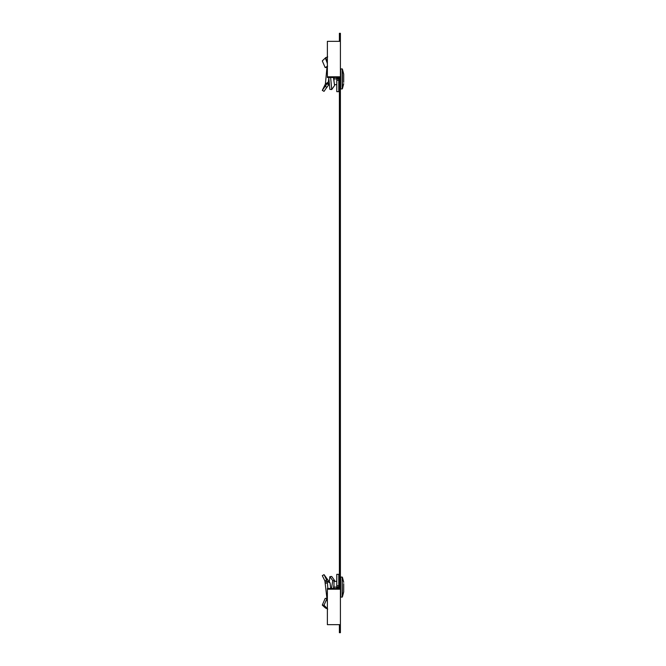 <?xml version="1.0" encoding="UTF-8"?>
<svg xmlns="http://www.w3.org/2000/svg" width="666" height="666" viewBox="0 0 666 666"><rect width="100%" height="100%" fill="white"/><g stroke="black" fill="none" stroke-linecap="round" stroke-linejoin="round"><path stroke-width="1" d="M339.394 624.65L339.394 632.7L340.401 632.7L340.401 33.3L339.394 33.3L339.394 41.35M340.401 41.35L327.372 41.35L327.372 77.497L339.394 77.497L339.394 588.503L327.372 588.503L327.372 624.65L340.401 624.65M339.394 587.795L340.401 587.795M339.394 40.817L340.401 40.817M339.394 625.183L340.401 625.183M339.394 585.847L340.401 585.847M339.394 80.153L340.401 80.153M339.394 78.205L340.401 78.205M327.372 76.79L340.401 76.79M327.372 589.21L340.401 589.21M326.948 598.493L324.034 605.227L326.623 607.892L324.891 607.517L327.697 609.107M326.74 598.318L325.175 598.426L322.294 605.111L324.891 607.517M331.726 576.456L329.853 576.648L332.717 580.602L334.582 580.511L331.726 576.456M333.45 588.503L333.982 584.673M334.449 581.401L334.582 580.511M332.717 580.602L331.526 588.503M324.034 605.227L322.294 605.111M326.623 607.892L327.397 608.724L325.516 608.083M329.337 581.951L329.853 576.648M330.686 588.503L330.103 583.016L324.034 574.641L326.623 579.953L324.891 580.885L327.372 602.181M324.891 580.885L322.294 575.64L324.034 574.641M338.794 574.325L336.788 574.325L336.788 585.672L338.794 585.672L338.794 574.325M338.794 586.962L336.788 586.962L336.788 587.67L338.794 587.67L338.794 585.672M336.788 586.962L336.788 585.672M336.463 588.503L336.788 587.67M338.794 587.67L338.794 588.503M326.623 579.953L327.397 582.941L325.516 583.233M327.397 582.941L327.88 588.503M330.103 583.016L327.247 581.351L325.383 581.959M343.706 591.866L342.216 597.086L342.216 577.089L342.391 596.969L343.706 591.866L343.706 583.707M342.216 577.089L340.701 577.064L340.701 597.111L342.216 597.086M336.788 587.087L333.982 587.087L333.982 581.418L336.788 581.335M333.982 587.087L333.982 588.503M327.114 83.683L327.63 83L329.32 84.074L328.688 84.923L327.114 83.683L322.294 90.36L325.391 84.016L326.948 67.507M327.63 83L328.271 82.126L325.391 84.016M329.104 81.468L328.413 81.235L328.804 78.188M328.413 81.235L328.271 82.126M328.688 84.923L326.74 87.363L325.175 86.122M326.74 87.363L324.034 91.359L322.294 90.36M327.372 66.325L325.175 67.574L322.294 60.889L325.807 57.576L327.372 63.819M327.289 63.22L325.391 58.15M327.114 66.35L327.63 66.117M333.45 77.497L334.582 85.489L331.726 89.544L329.853 89.352L328.746 77.497M336.463 77.497L336.788 78.33L338.794 78.33L338.794 77.497M338.794 78.33L338.794 79.038L336.788 79.038L336.788 78.33M336.788 80.328L336.788 91.675L338.794 91.675L338.794 80.328L336.788 80.328L336.788 79.038M338.794 80.328L338.794 79.038M327.372 67.158L325.175 67.574M326.09 57.717L325.516 57.917M330.644 77.497L331.726 89.544M343.706 82.293L343.706 74.134L342.391 69.031L342.391 88.803L343.706 83.691L342.391 88.803M340.701 68.889L340.701 88.936L342.216 88.911L342.216 68.914L340.701 68.889L342.391 69.031L343.706 74.134M336.788 84.665L334.449 84.599M336.788 78.913L333.982 78.913L333.982 81.327M333.982 77.497L333.982 78.913M327.239 608.366L325.383 607.842M342.391 577.197L343.706 582.309L342.391 577.197M338.794 579.362L339.394 579.345M327.639 86.272L325.666 88.961M325.807 57.576L327.697 56.893M338.794 86.638L339.394 86.655"/></g></svg>
